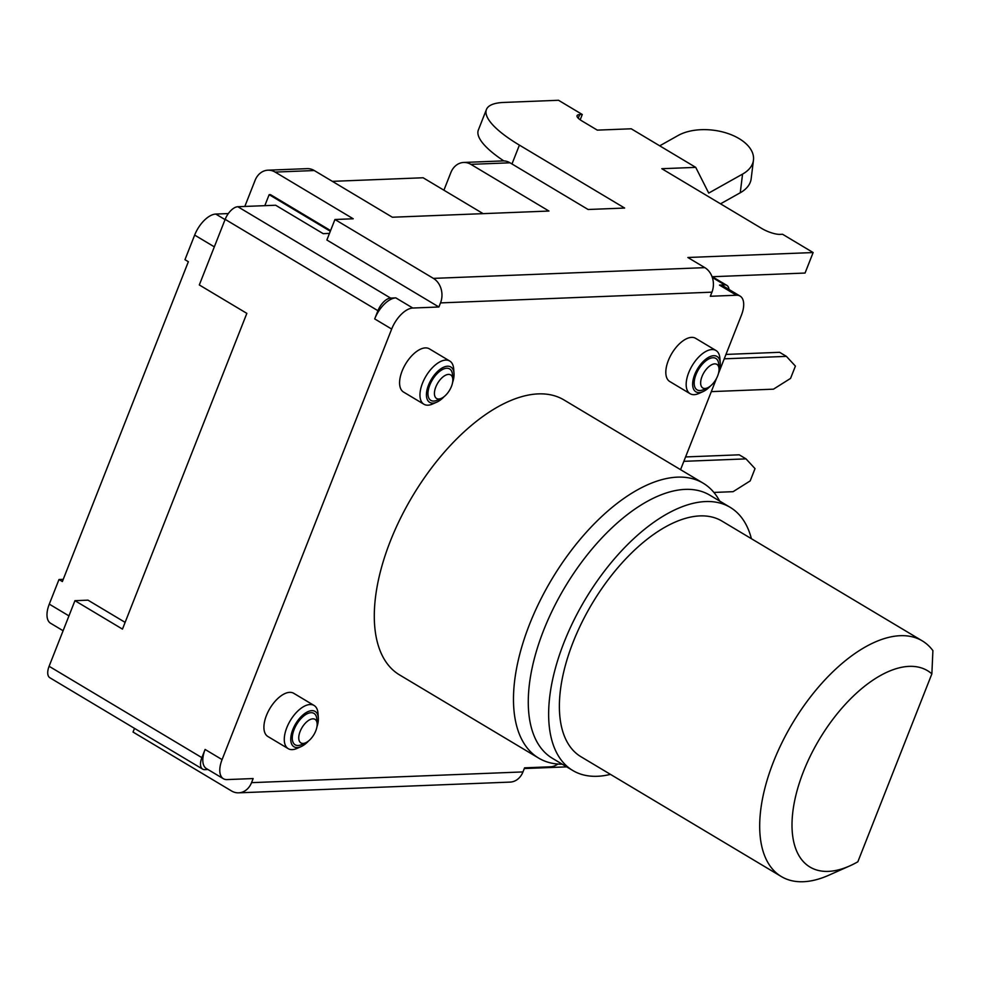 <?xml version="1.0" encoding="UTF-8"?>
<svg xmlns="http://www.w3.org/2000/svg" width="982" height="982" viewBox="0 0 982 982"><rect width="100%" height="100%" fill="white"/><g stroke="black" fill="none" stroke-linecap="round" stroke-linejoin="round"><path stroke-width="1.47" d="M134.497 728.362L133.036 732.056L231.494 790.94A18.302 15.037 87.7 0 0 238.675 792.83A18.302 15.037 87.7 0 0 251.539 782.654L253.147 778.554L227.051 779.585A22.881 11.514 -59.1 0 1 223.38 778.726A22.881 11.514 -59.1 0 1 222.079 759.602L391.671 329.056L374.694 318.905L377.935 310.705L225.16 219.342A13.736 6.911 120.9 0 1 237.828 206.723L275.672 205.238L323.201 233.655L329.461 233.409M125.119 622.367L87.987 600.162L74.939 600.677L122.468 629.106L246.838 313.368L199.309 284.952L225.16 219.342M483.132 213.646L423.119 177.767L332.358 181.351M228.315 213.573L215.782 214.064A22.881 11.514 120.9 0 0 194.657 235.091L184.96 259.69L188.36 261.715L62.369 581.553L58.981 579.527L49.284 604.126A22.881 11.514 120.9 0 0 50.585 623.251L63.106 630.739M244.813 206.453L255.087 180.369A18.302 15.037 -92.3 0 1 267.951 170.193A18.302 15.037 -92.3 0 1 275.132 172.083L353.213 218.777L334.948 219.502L433.393 278.385L704.831 267.644A18.302 15.037 -92.3 0 1 711.95 292.17L710.33 296.269L736.426 295.238A22.881 11.514 -59.1 0 1 740.097 296.098A22.881 11.514 -59.1 0 1 741.41 315.222L718.493 373.406M716.541 378.34L680.563 469.678M712.048 276.728L805.056 273.045L813.133 252.546L687.854 257.493L704.831 267.644M267.951 170.193L307.096 168.646A18.302 15.037 87.7 0 1 314.277 170.537L392.358 217.231L548.963 211.044L470.869 164.35A18.302 15.037 -92.3 0 0 463.688 162.46L502.845 160.913A18.302 15.037 87.7 0 1 510.026 162.803L588.108 209.497L624.65 208.049L519.404 145.115A91.535 24.685 -158.5 0 1 486.434 109.505L478.357 130.005A91.535 24.685 21.5 0 0 503.827 160.913M736.426 295.238L719.462 285.087L724.679 284.878L712.306 277.464M391.671 329.056A22.881 11.514 -59.1 0 1 412.796 308.029L438.893 306.998L440.513 302.898A18.302 15.037 87.7 0 0 433.393 278.385M557.911 764.045A22.881 11.514 -59.1 0 1 550.681 766.795L524.584 767.826L522.964 771.926A18.302 15.037 -92.3 0 1 510.112 782.102L238.675 792.83M703.149 483.169L563.95 399.932A160.189 80.573 120.9 0 0 538.271 393.892A160.189 80.573 120.9 0 0 400.472 518.3A160.189 80.573 120.9 0 0 399.527 674.892L538.713 758.129A160.189 80.573 -59.1 0 1 539.658 601.536A160.189 80.573 -59.1 0 1 677.47 477.142A160.189 80.573 -59.1 0 1 703.149 483.169A160.189 80.573 -59.1 0 1 719.646 501.041M314.08 705.469L293.716 693.292A25.176 12.656 120.9 0 0 289.678 692.347A25.176 12.656 120.9 0 0 268.025 711.889A25.176 12.656 120.9 0 0 267.877 736.5L288.242 748.677A25.176 12.656 -59.1 0 1 288.389 724.078A25.176 12.656 -59.1 0 1 310.042 704.524A25.176 12.656 -59.1 0 1 314.08 705.469A25.176 12.656 -59.1 0 1 317.996 713.288L318.328 717.83A20.597 10.36 -59.1 0 1 316.904 726.987M449.756 361.032L429.392 348.856A25.176 12.656 120.9 0 0 425.353 347.898A25.176 12.656 120.9 0 0 403.7 367.452A25.176 12.656 120.9 0 0 403.553 392.063L423.917 404.24A25.176 12.656 -59.1 0 1 424.077 379.629A25.176 12.656 -59.1 0 1 445.73 360.087A25.176 12.656 -59.1 0 1 449.756 361.032A25.176 12.656 -59.1 0 1 453.672 368.851L454.003 373.381A20.597 10.36 -59.1 0 1 452.579 382.55M715.976 350.513L695.612 338.324A25.176 12.656 120.9 0 0 691.573 337.378A25.176 12.656 120.9 0 0 669.92 356.932A25.176 12.656 120.9 0 0 669.773 381.532L690.137 393.721A25.176 12.656 -59.1 0 1 690.285 369.109A25.176 12.656 -59.1 0 1 711.938 349.555A25.176 12.656 -59.1 0 1 715.976 350.513A25.176 12.656 -59.1 0 1 719.892 358.332L720.223 362.861A20.597 10.36 -59.1 0 1 718.799 372.031M223.38 778.726L206.404 768.575A22.881 11.514 -59.1 0 1 205.103 749.45L222.079 759.602M719.462 285.087A22.881 11.514 -59.1 0 1 723.12 285.946L740.097 296.098M724.679 284.878A13.736 6.911 -59.1 0 1 726.876 285.406A13.736 6.911 -59.1 0 1 729 289.457M207.988 769.52L204.857 769.643A13.736 6.911 -59.1 0 1 202.648 769.127A13.736 6.911 -59.1 0 1 201.875 757.65L205.103 749.45M374.694 318.905A22.881 11.514 -59.1 0 1 395.82 297.877L412.796 308.029M377.935 310.705A13.736 6.911 -59.1 0 1 390.603 298.086L395.82 297.877M438.893 306.998L326.871 240.001L334.948 219.502M443.913 190.201L450.836 172.623A18.302 15.037 -92.3 0 1 463.688 162.46M486.434 109.505A91.535 24.685 -158.5 0 1 503.705 102.447L558.513 100.274L582.277 114.489L579.662 114.599A13.736 3.707 21.5 0 0 577.072 115.655A13.736 3.707 21.5 0 0 582.019 120.995L597.302 130.127L631.23 128.789L695.735 167.37L661.807 168.708L761.958 228.597A13.736 3.707 21.5 0 0 779.966 234.379L782.58 234.268L813.133 252.546M63.241 579.355L58.981 579.527M74.939 600.677L49.1 666.287A13.736 6.911 120.9 0 0 49.886 677.764L202.648 769.127M330.32 231.249L269.142 194.669L270.443 194.62L330.578 230.574M269.142 194.669L264.809 205.668M524.302 768.538L566.7 766.868M582.277 114.489L580.19 119.804M753.464 160.152A43.478 24.783 -172.9 0 1 742.564 174.096L740.256 192.754A43.478 24.783 7.1 0 0 751.156 178.81L753.464 160.152A43.478 24.783 -172.9 0 0 727.159 133.257A43.478 24.783 -172.9 0 0 678.071 135.516L659.708 145.827M740.256 192.754L720.53 203.826M695.735 167.37L708.722 193.086L742.564 174.096M685.583 456.937L739.225 454.813L746.013 458.876L755.023 468.61L750.187 480.91L733.1 491.675L713.902 492.436M746.013 458.876L683.853 461.331M562.269 764.217A160.189 80.573 -59.1 0 1 538.713 758.129M730.178 507.338L709.802 495.161A153.315 77.112 120.9 0 0 685.227 489.38A153.315 77.112 120.9 0 0 553.332 608.447A153.315 77.112 120.9 0 0 552.424 758.325L572.801 770.514A153.315 77.112 -59.1 0 1 573.697 620.636A153.315 77.112 -59.1 0 1 705.592 501.557A153.315 77.112 -59.1 0 1 730.178 507.338A153.315 77.112 -59.1 0 1 751.402 538.701M610.473 774.368A153.315 77.112 -59.1 0 1 597.375 776.283A153.315 77.112 -59.1 0 1 572.801 770.514M922.258 640.865L721.954 521.086A137.296 69.059 120.9 0 0 699.945 515.906A137.296 69.059 120.9 0 0 581.823 622.539A137.296 69.059 120.9 0 0 581.013 756.766L781.316 876.545A137.296 69.059 -59.1 0 1 782.126 742.331A137.296 69.059 -59.1 0 1 900.249 635.698A137.296 69.059 -59.1 0 1 922.258 640.865A137.296 69.059 -59.1 0 1 932.9 650.624L931.869 673.873A114.415 57.545 120.9 0 0 805.78 765.911A114.415 57.545 120.9 0 0 849.749 865.903A114.415 57.545 120.9 0 0 857.851 861.779L931.869 673.873M849.749 865.903L828.968 875.158A137.296 69.059 -59.1 0 1 803.325 881.726A137.296 69.059 -59.1 0 1 781.316 876.545M308.544 740.98A20.597 10.36 -59.1 0 1 301.143 746.578L296.981 748.431A25.176 12.656 -59.1 0 1 292.28 749.622A25.176 12.656 -59.1 0 1 288.242 748.677M301.143 746.578A20.597 10.36 -59.1 0 1 297.288 747.56A20.597 10.36 -59.1 0 1 292.82 729.565A20.597 10.36 -59.1 0 1 311.822 710.649A20.597 10.36 -59.1 0 1 318.328 717.83M305.672 742.785L301.523 744.638A18.302 9.206 -59.1 0 1 298.098 745.51A18.302 9.206 -59.1 0 1 294.121 729.516A18.302 9.206 -59.1 0 1 311.024 712.699A18.302 9.206 -59.1 0 1 316.805 719.082L317.137 723.611A13.736 6.911 -59.1 0 1 305.672 742.785A13.736 6.911 -59.1 0 1 303.107 743.435A13.736 6.911 -59.1 0 1 300.124 731.443A13.736 6.911 -59.1 0 1 312.804 718.836A13.736 6.911 -59.1 0 1 317.137 723.611M444.22 396.544A20.597 10.36 -59.1 0 1 436.818 402.141L432.657 403.983A25.176 12.656 -59.1 0 1 427.956 405.185A25.176 12.656 -59.1 0 1 423.917 404.24M436.818 402.141A20.597 10.36 -59.1 0 1 432.964 403.123A20.597 10.36 -59.1 0 1 428.496 385.128A20.597 10.36 -59.1 0 1 447.51 366.212A20.597 10.36 -59.1 0 1 454.003 373.381M441.348 398.348L437.199 400.19A18.302 9.206 -59.1 0 1 433.774 401.073A18.302 9.206 -59.1 0 1 429.797 385.079A18.302 9.206 -59.1 0 1 446.7 368.262A18.302 9.206 -59.1 0 1 452.481 374.645L452.812 379.175A13.736 6.911 -59.1 0 1 441.348 398.348A13.736 6.911 -59.1 0 1 438.782 398.999A13.736 6.911 -59.1 0 1 435.799 387.006A13.736 6.911 -59.1 0 1 448.479 374.4A13.736 6.911 -59.1 0 1 452.812 379.175M710.428 386.024A20.597 10.36 -59.1 0 1 703.026 391.609L698.877 393.463A25.176 12.656 -59.1 0 1 694.176 394.666A25.176 12.656 -59.1 0 1 690.137 393.721M703.026 391.609A20.597 10.36 -59.1 0 1 699.184 392.591A20.597 10.36 -59.1 0 1 694.704 374.608A20.597 10.36 -59.1 0 1 713.718 355.693A20.597 10.36 -59.1 0 1 720.223 362.861M707.568 387.816L703.407 389.67A18.302 9.206 -59.1 0 1 699.994 390.541A18.302 9.206 -59.1 0 1 696.017 374.559A18.302 9.206 -59.1 0 1 712.907 357.743A18.302 9.206 -59.1 0 1 718.689 364.113L719.02 368.655A13.736 6.911 -59.1 0 1 707.568 387.816A13.736 6.911 -59.1 0 1 705.002 388.479A13.736 6.911 -59.1 0 1 702.02 376.487A13.736 6.911 -59.1 0 1 714.687 363.868A13.736 6.911 -59.1 0 1 719.02 368.655M725.968 354.428L779.61 352.305L786.398 356.368L724.237 358.823M786.398 356.368L795.408 366.102L790.559 378.401L773.472 389.167L711.312 391.622M711.95 292.17L440.513 302.898M251.539 782.654L522.964 771.926M470.869 164.35L510.026 162.803M275.132 172.083L314.277 170.537M49.284 604.126L68.949 615.886M214.321 246.85L194.657 235.091M49.1 666.287L201.875 757.65M237.828 206.723L390.603 298.086M215.782 214.064L225.05 219.612M519.404 145.115L511.978 163.969M579.662 114.599L578.251 118.196M712.355 276.715L726.876 285.406"/></g></svg>
